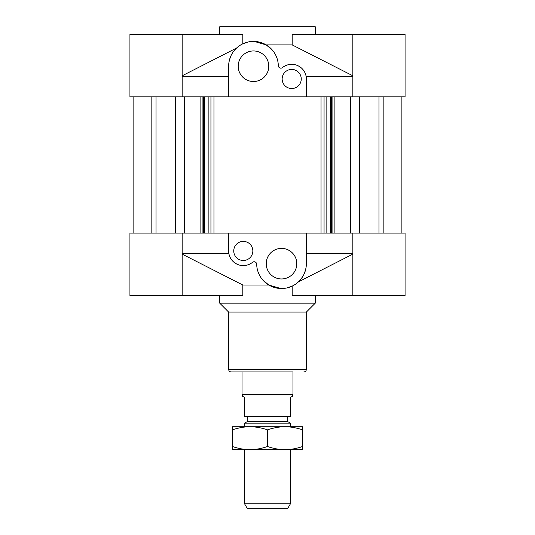 <?xml version="1.0" encoding="UTF-8"?>
<svg xmlns="http://www.w3.org/2000/svg" width="535" height="535" viewBox="0 0 535 535"><rect width="100%" height="100%" fill="white"/><g stroke="black" fill="none" stroke-linecap="round" stroke-linejoin="round"><path stroke-width="0.8" d="M151.84 233.106L151.84 96.808M133.115 96.808L133.115 233.106M156.039 96.808L156.039 233.106M175.687 233.106L175.687 96.808M324.056 233.106L324.056 96.808L321.04 96.808L321.04 233.106L334.128 233.106L334.128 96.808L405.069 96.808L405.069 34.394L292.184 34.394L292.184 44.9L352.846 75.796M210.944 96.808L213.96 96.808L213.96 233.106L210.944 233.106L210.944 96.808L208.884 96.808L208.884 233.106L210.944 233.106M208.884 96.808L204.53 96.808L204.53 233.106L208.884 233.106M204.53 96.808L203.487 96.808L203.487 233.106L204.53 233.106M203.487 96.808L202.932 96.808L202.932 233.106L203.487 233.106M202.932 96.808L200.872 96.808L200.872 233.106L202.932 233.106M200.872 96.808L182.154 96.808L182.154 34.394L129.931 34.394L129.931 96.808L184.354 96.808L184.354 233.106L129.931 233.106L129.931 295.521L242.816 295.521L242.816 285.015L182.154 254.118M334.128 233.106L352.846 233.106L352.846 295.521L405.069 295.521L405.069 233.106L350.646 233.106L350.646 96.808L352.846 96.808L352.846 34.394M401.885 96.808L401.885 233.106M383.16 233.106L383.16 96.808M378.961 96.808L378.961 233.106M359.313 233.106L359.313 96.808M324.056 96.808L326.116 96.808L326.116 233.106M326.116 96.808L330.469 96.808L330.469 233.106M330.469 96.808L331.513 96.808L331.513 233.106M331.513 96.808L332.068 96.808L332.068 233.106M332.068 96.808L334.128 96.808M292.979 371.952L231.194 371.952L242.021 371.952L242.021 394.328L292.979 394.328L292.979 371.952M228.646 369.404L306.354 369.404L306.354 312.086L228.646 312.086L228.646 369.404C228.799 370.949 229.649 371.798 231.194 371.952M306.354 312.086L315.269 303.164L219.731 303.164L228.646 312.086M352.846 295.521L292.184 295.521L292.184 286.111L286.767 287.957M302.328 277.224L298.396 281.891L352.846 254.118M322.913 233.106L212.087 233.106M200.872 233.106L182.154 233.106L182.154 295.521M280.781 288.505L268.791 285.015L242.816 285.015M182.154 253.49L228.873 253.49L228.646 250.942A14.646 14.646 0 0 0 252.527 262.317L251.798 262.872M352.846 253.49L306.354 253.49M268.791 285.015L262.852 280.072M251.156 263.3L249.504 264.21M247.431 264.992L244.783 265.514M238.436 264.758L236.149 263.728M235.841 263.548L234.437 262.605M233.099 261.461L232.163 260.458M232.036 260.311L230.478 258.03M252.527 262.317A2.548 2.548 0 0 1 256.68 264.236A24.837 24.837 0 0 0 281.791 288.519A24.837 24.837 0 0 0 306.354 263.681L306.154 266.804M305.94 268.182L304.662 272.689M228.646 233.106L228.646 250.942M306.354 263.681L306.354 233.106M281.51 278.962A15.288 15.288 0 0 1 268.276 256.038A15.288 15.288 0 0 1 294.752 256.038A15.288 15.288 0 0 1 281.51 278.962M243.298 260.491A9.556 9.556 0 0 1 235.025 246.167A9.556 9.556 0 0 1 251.57 246.167A9.556 9.556 0 0 1 243.298 260.491M219.731 34.394L219.731 26.75L315.269 26.75L315.269 34.394M182.154 34.394L242.816 34.394L242.816 43.81L248.233 41.957M236.604 48.023L182.154 75.796M212.087 96.808L322.913 96.808M254.219 41.409L266.209 44.9L292.184 44.9M352.846 76.431L306.127 76.431L306.354 78.979A14.646 14.646 0 0 0 282.473 67.597L283.202 67.042M182.154 76.431L228.646 76.431M266.209 44.9L272.148 49.842M283.844 66.614L285.496 65.705M287.569 64.922L290.217 64.401M296.564 65.156L298.851 66.193M299.159 66.367L300.563 67.31M301.9 68.46L302.837 69.456M302.964 69.603L304.522 71.891M282.473 67.597A2.548 2.548 0 0 1 278.32 65.678A24.837 24.837 0 0 0 253.209 41.402A24.837 24.837 0 0 0 228.646 66.24L228.846 63.11M229.06 61.732L230.338 57.232M306.354 96.808L306.354 78.979M228.646 66.24L228.646 96.808M253.49 50.952A15.288 15.288 0 0 1 266.724 73.883A15.288 15.288 0 0 1 240.248 73.883A15.288 15.288 0 0 1 253.49 50.952M291.702 69.423A9.556 9.556 0 0 1 299.974 83.754A9.556 9.556 0 0 1 283.43 83.754A9.556 9.556 0 0 1 291.702 69.423M292.658 394.883L292.658 396.141L290.431 397.431L290.431 416.538L244.569 416.538L244.569 397.431L242.342 396.141L242.342 394.883L292.658 394.883L292.979 394.328M247.244 416.538L247.244 421.633L287.756 421.633L287.756 416.538M287.756 421.633L290.431 423.178L244.569 423.178L247.244 421.633M244.569 503.789L247.143 508.25L287.857 508.25L290.431 503.789L244.569 503.789L244.569 449.654M290.431 503.789L290.431 449.654M290.431 426.729L290.431 423.178M285.015 449.654C290.532 449.654 296.377 448.618 302.529 446.524L302.529 449.654L232.471 449.654L232.471 446.524C238.623 448.618 244.468 449.654 249.985 449.654C255.503 449.654 261.341 448.618 267.5 446.524C273.659 448.618 279.497 449.654 285.015 449.654L287.629 449.654M244.254 449.654L249.985 449.654M232.471 429.852L232.471 426.729L302.529 426.729L302.529 429.852C296.377 427.766 290.532 426.723 285.015 426.729C279.497 426.723 273.659 427.766 267.5 429.852C261.341 427.766 255.503 426.723 249.985 426.729C244.468 426.723 238.623 427.766 232.471 429.852L232.471 446.524M267.5 429.852L267.5 446.524M302.529 429.852L302.529 446.524M244.254 426.729L249.985 426.729M285.015 426.729L287.629 426.729M306.354 369.404C306.201 370.949 305.351 371.798 303.806 371.952M219.731 295.521L219.731 303.164M315.269 295.521L315.269 303.164M242.342 394.883L242.021 394.328M244.569 426.729L244.569 423.178"/></g></svg>
